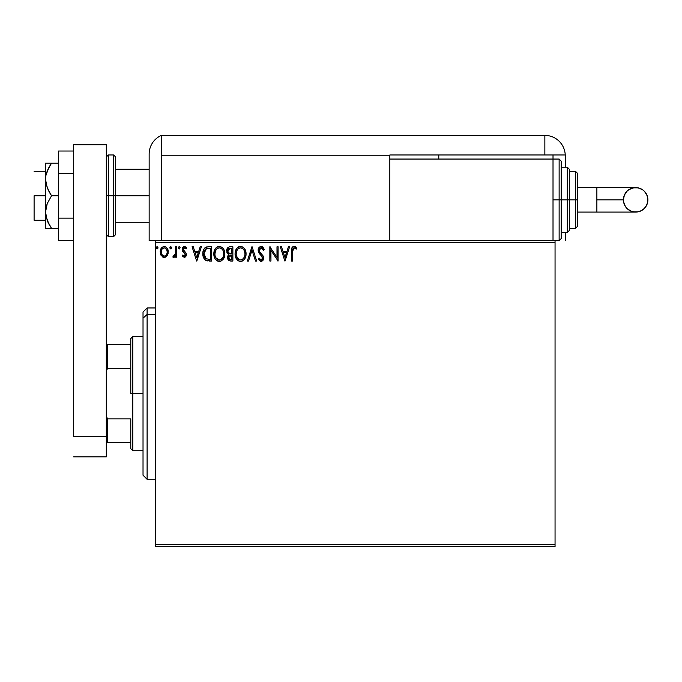 <?xml version="1.0" encoding="UTF-8"?>
<svg xmlns="http://www.w3.org/2000/svg" width="682" height="682" viewBox="0 0 682 682"><rect width="100%" height="100%" fill="white"/><g stroke="black" fill="none" stroke-linecap="round" stroke-linejoin="round"><path stroke-width="1.02" d="M155.257 546.606L555.054 546.606L155.257 546.606L155.257 242.681L555.054 242.681L555.054 544.568L155.257 544.568L155.257 546.606M555.054 240.644L553.017 240.644L555.054 240.644L555.054 546.606L555.054 544.568L155.257 544.568L155.257 240.644L155.257 242.681L555.054 242.681L555.054 240.644L559.129 240.644L559.129 199.852L559.129 240.644L559.129 199.852L553.017 199.852L559.129 199.852L559.129 159.051L561.175 161.097L561.175 238.606L561.175 199.852L559.129 199.852L559.129 159.051L559.129 199.852L561.175 199.852L561.175 238.606L559.129 240.644M389.831 240.644L155.257 240.644L553.017 240.644L553.017 159.051L389.831 159.051L389.831 155.794L389.831 240.644L389.831 159.051L553.017 159.051L553.017 240.644L389.831 240.644M167.192 255.656L168.198 251.019L167.278 248.41L165.999 247.08L164.226 246.577L162.461 247.08L160.432 250.106L160.79 254.812L163.348 257.267L165.112 257.267L166.63 256.347L168.258 251.948C168.284 248.99 166.945 247.199 164.226 246.577C161.515 247.199 160.176 248.99 160.202 251.948L161.267 255.665L164.226 257.378L167.192 255.656M175.581 246.765L176.681 246.765L175.581 246.765L175.334 254.207L174.754 255.545L173.356 255.912L172.836 257.02L174.319 257.216L175.581 255.665L175.581 257.199L176.681 257.199L176.681 246.765L176.681 257.199L176.681 246.765L175.581 246.765L175.41 253.849L172.836 257.02L173.671 257.378L175.581 255.665L175.581 257.199L176.681 257.199L175.581 257.199M186.374 254.889L186.033 253.039L186.382 254.642L184.293 257.378L182.171 255.895L184.532 257.37L185.632 256.79L186.357 255.119L186.033 253.039L183.27 249.544L184.046 248.018L185.086 247.958L186.118 248.964L186.749 247.992L184.831 246.603L183.015 247.234L182.196 249.066L182.367 250.823L184.907 253.585L185.265 254.94L184.464 256.065L182.81 255L182.171 255.895L184.285 257.378M208.325 246.765L205.325 247.515L203.756 249.45L202.921 252.468L203.168 256.475L203.969 258.495L205.794 260.371L211.642 261.044L211.642 246.765L208.325 246.765C204.515 247.285 202.69 249.603 202.852 253.721C202.69 256.654 203.765 258.921 206.083 260.524L211.642 261.044L211.642 246.765L211.642 261.044L209.476 261.044M230.022 246.765L232.877 246.765L229.288 246.841L227.115 248.674L226.893 252.314L228.905 254.463L227.882 255.818L227.609 258.188L229.169 260.737L232.877 261.044L232.877 246.765L232.877 261.044L232.877 246.765L230.022 246.765C227.788 247.106 226.663 248.461 226.654 250.814L228.905 254.463L227.566 257.506C227.592 259.757 228.683 260.933 230.857 261.044L232.877 261.044L230.857 261.044M248.538 261.044L247.336 261.044L251.914 246.765L247.336 261.044L248.538 261.044L252.008 250.209L255.477 261.044L256.671 261.044L252.101 246.765L256.671 261.044L252.101 246.765L247.336 261.044L248.538 261.044L252.008 250.209L255.477 261.044L256.671 261.044L255.477 261.044M276.994 246.765L276.994 257.387L269.85 246.765L269.85 261.044L270.95 261.044L270.95 250.396L278.094 261.044L278.094 246.765L276.994 246.765L278.094 246.765L276.994 246.765L276.994 257.387L269.85 246.765L269.85 261.044L270.95 261.044L270.95 250.396L278.094 261.044L278.094 246.765L277.864 261.044M292.552 251.539L293.345 248.129L294.454 247.916L296.201 249.143L296.764 248.043L294.07 246.398L292.595 246.91L291.743 248.231L291.453 261.044L292.552 261.044L292.552 251.539L294.078 247.864L296.201 249.143L296.764 248.043L294.07 246.398C291.887 247.14 291.018 248.811 291.453 251.402L291.453 261.044L292.552 261.044L292.569 250.447M288.426 246.765L289.62 246.765L285.05 261.044L289.62 246.765L288.426 246.765L286.96 251.343L282.953 251.343L281.487 246.765L280.285 246.765L284.863 261.044L289.62 246.765L288.426 246.765L286.96 251.343L282.953 251.343L281.487 246.765L280.285 246.765L284.863 261.044L280.285 246.765L281.487 246.765M261.155 246.398L258.904 247.702L258.137 250.26L258.845 252.8L262.357 257.157L262.451 258.776L261.709 259.791L260.43 259.757L259.177 258.111L258.325 258.99L259.382 260.601L261.078 261.411L263.022 260.294L263.593 257.506L262.962 255.724L259.595 251.684L259.365 249.424L261.232 247.864L262.655 248.725L263.474 250.243L264.36 249.518L262.792 247.012L261.155 246.398C259.16 246.833 258.154 248.12 258.137 250.26L262.536 258.137L261.095 259.944L259.177 258.111L258.325 258.99L261.078 261.411L263.627 258.077L263.064 255.903L259.595 251.684L259.237 250.285L261.232 247.864L263.474 250.243L264.36 249.518L260.814 246.415M246.057 253.84C246.108 249.774 244.275 247.293 240.55 246.398C236.825 247.327 235 249.834 235.077 253.909C235 258.026 236.859 260.524 240.635 261.411C244.327 260.439 246.134 257.915 246.057 253.84L244.727 248.964L242.971 247.114L240.865 246.407L239.28 246.577L237.157 247.984L235.784 250.141L235.094 253.269L235.375 256.475L236.398 258.845L238.18 260.703L239.987 261.368L241.897 261.206L244.011 259.791L245.418 257.438L246.04 254.48M224.821 253.84L224.097 250.089L222.707 247.95L220.576 246.577L218.044 246.577L215.921 247.984L214.549 250.141L213.858 253.269L214.139 256.475L215.162 258.845L216.944 260.703L220.661 261.206L223.543 258.759L224.821 253.84C224.872 249.774 223.04 247.293 219.314 246.398C215.597 247.327 213.773 249.834 213.841 253.909C213.764 258.026 215.623 260.524 219.399 261.411C223.099 260.439 224.907 257.915 224.821 253.84L224.804 253.201M200.193 246.765L201.395 246.765L196.817 261.044L201.395 246.765L200.193 246.765L198.726 251.343L194.72 251.343L193.253 246.765L192.06 246.765L196.629 261.044L201.395 246.765L200.193 246.765L198.726 251.343L194.72 251.343L193.253 246.765L192.06 246.765L196.629 261.044L192.06 246.765L193.253 246.765M180.159 247.771L179.238 246.577L178.326 247.771L179.238 248.964L180.159 247.771L179.238 248.964L180.159 247.771L179.238 246.577L178.326 247.771L179.238 248.964L178.326 247.771L179.238 246.577L180.159 247.771M171.736 247.771L170.824 246.577L169.903 247.771L170.824 248.964L171.736 247.771L170.824 248.964L171.736 247.771L170.824 246.577L169.903 247.771L170.824 248.964L169.903 247.771L170.824 246.577L171.736 247.771M157.09 246.577L158.011 247.771L156.954 246.594L156.229 248.18L156.886 248.93L157.781 248.555L158.011 247.771L157.09 248.964L158.011 247.771L157.09 248.964L156.178 247.771L157.09 248.964L156.178 247.771L157.09 246.577L156.178 247.771M292.552 261.044L291.453 261.044M291.461 250.72L291.487 250.038M291.487 249.953L291.546 249.254M291.777 248.12L291.998 247.634M292.015 247.609L291.743 248.231M294.479 246.432L295.587 246.91M296.764 248.043L296.201 249.143L295.536 248.572M295.4 248.47L293.806 247.898M292.834 248.811L292.672 249.339M292.604 249.893L292.569 250.43M284.957 257.6L283.422 252.8L286.491 252.8L284.957 257.6L283.422 252.8L286.491 252.8L284.957 257.6M270.95 261.044L269.85 261.044L270.106 246.765M262.297 246.679L264.36 249.518L263.474 250.243L263.107 249.459M261.445 247.881L260.865 247.898M260.038 248.325L259.544 248.964M259.245 250.064L259.262 250.644M259.237 250.285L259.774 251.999M263.593 258.666L263.491 259.22M263.022 260.294L263.482 259.228L263.022 260.285M262.647 260.737L261.658 261.334M260.584 261.351L259.117 260.285M258.325 258.99L259.348 258.418M259.91 259.288L260.43 259.757M261.709 259.791L262.178 259.356M262.459 258.759L262.536 258.137M261.675 256.065L262.238 256.884M260.047 254.377L259.646 253.917M259.612 253.883L259.211 253.363M258.546 252.204L258.325 251.556M258.563 248.291L258.896 247.719M258.913 247.685L260.481 246.483M260.217 248.197L260.805 247.916M246.04 254.497L245.571 257.02M245.75 256.389L245.136 258.094M245.128 258.12L244.003 259.799M242.374 261.018L241.905 261.206M239.987 261.368L238.623 260.95M238.163 260.695L237.566 260.234M237.174 259.851L235.605 257.225M235.341 256.338L235.145 255.213M235.094 253.269L235.247 251.948M235.563 250.737L235.776 250.158M237.166 247.967L237.762 247.404M238.129 247.131L238.581 246.858M239.288 246.577L239.893 246.441M241.206 246.441L241.803 246.577M243.107 247.208L244.719 248.947M244.881 249.211L245.324 250.072M245.332 250.089L244.361 248.436M245.452 250.388L245.75 251.3M237.157 247.984L236.381 249.007L237.157 247.984M240.328 247.873L240.584 247.864C243.551 248.606 245.008 250.601 244.957 253.849L244.906 252.843M241.096 247.898L242.136 248.231L241.096 247.898M242.732 248.606L243.977 250.047M244.795 252.144L244.957 253.849C245.026 257.123 243.568 259.151 240.584 259.944C237.592 259.186 236.117 257.174 236.168 253.909L236.185 254.429L236.168 253.909C236.1 250.618 237.575 248.598 240.584 247.864M244.395 256.884L243.517 258.384M236.228 254.94L236.185 254.429M238.649 259.331L236.415 255.955M239.177 259.629L239.68 259.816M240.073 259.902L239.092 259.586M239.084 248.205L239.561 248.018M236.415 251.854L236.168 253.909L236.739 250.865L238.044 248.913L236.986 250.328M241.3 259.859L241.888 259.663M242.076 259.569L241.104 259.902M244.139 257.438L242.528 259.305M244.898 254.88L244.719 255.895M229.126 260.712L228.01 259.51M227.865 259.186L227.609 258.188M227.745 258.828L227.618 258.205M227.652 256.611L227.882 255.81M228.393 254.207L227.924 253.883M227.609 253.576L226.663 250.447M226.697 250.081L227.106 248.683M227.174 248.555L227.49 248.043M226.987 252.57L227.2 253.013M228.376 260.089L228.879 260.567M227.993 252.016L227.933 249.748L227.754 250.814L230.525 248.231L231.778 248.231L231.778 253.534L229.476 253.372L231.224 253.534L229.476 253.372L227.814 251.462M230.243 259.552L228.666 257.481L231.778 255L231.778 259.578L229.706 259.424M228.93 256.193L228.768 258.29L229.016 256.023M231.215 255L230.201 255.094L231.778 255L231.778 259.578L230.644 259.578M229.723 255.273L230.201 255.094M229.024 248.461L229.689 248.282M227.933 249.748L228.155 249.288M229.143 259.024L228.768 258.29M224.804 254.497L224.753 255.111M224.182 257.438L223.901 258.103M223.892 258.12L222.784 259.782M222.775 259.791L223.185 259.296M221.488 260.839L220.67 261.206M218.112 261.232L217.388 260.95M216.936 260.695L216.33 260.234M215.955 259.868L215.171 258.862M214.549 257.685L214.37 257.225M214.105 256.338L213.909 255.213M214.327 250.737L214.54 250.158M215.145 249.007L215.512 248.478M215.93 247.967L216.526 247.404M216.893 247.131L217.353 246.858M218.052 246.577L218.658 246.441M219.971 246.441L220.567 246.577M221.872 247.208L223.491 248.947M223.653 249.211L224.097 250.098M224.216 250.388L224.514 251.3M223.491 248.964L223.125 248.436M215.18 251.854L214.941 253.909C214.864 250.618 216.339 248.598 219.348 247.864L218.828 247.898L219.348 247.864C222.315 248.606 223.773 250.601 223.722 253.849C223.79 257.123 222.332 259.151 219.348 259.944L217.413 259.322L215.981 257.856L219.348 259.944C216.356 259.186 214.881 257.174 214.941 253.909L215.503 250.865L216.816 248.913L215.751 250.328M219.604 247.873L220.363 248.009M214.941 253.909L214.949 254.429L214.941 253.909M214.992 254.94L214.949 254.429M217.848 248.205L218.325 248.018M223.56 252.144L223.67 252.843M221.497 248.606L222.741 250.047M219.348 259.944L219.868 259.902L219.348 259.944M220.064 259.859L220.653 259.663M220.849 259.569L219.868 259.902M223.167 256.884L221.292 259.305M207.754 260.95L207.243 260.882M206.279 260.618L205.649 260.285M205.563 260.234L204.992 259.791M203.534 257.608L203.372 257.182M203.338 257.063L203.176 256.5M203.159 256.449L202.929 255.145M202.852 253.721L202.869 254.215M202.869 253.073L202.921 252.459M203.756 249.459L204.054 248.913M204.071 248.896L204.412 248.393M204.83 247.933L205.299 247.532M206.45 246.995L207.072 246.858M206.296 258.998L203.952 253.721L206.424 248.589L210.542 248.231L210.542 259.578L205.811 258.674M204.319 251.181L204.148 251.811M204.975 249.834L205.87 248.904M206.595 248.521L207.14 248.384M209.024 259.561L208.223 259.51M203.952 253.721L204.106 252.016L203.952 253.721M204.08 255.332L203.986 254.531M204.89 257.6L204.259 256.117M204.617 250.447L204.199 251.59M196.723 257.6L195.188 252.8L198.257 252.8L196.723 257.6L195.188 252.8L198.257 252.8L196.723 257.6M182.81 255L182.171 255.895L182.81 255L184.464 256.065M183.987 256.065L185.282 254.693L184.677 253.312M185.018 255.614L185.018 253.747L183.918 252.672L185.282 254.693L185.018 253.747M184.225 252.911L182.529 251.206L182.171 249.595L182.367 250.823M186.749 247.992L186.118 248.964L186.749 247.992L184.49 246.577L182.179 249.331M183.185 247.072L182.733 247.592M183.484 246.858L184.208 246.603M184.49 246.577L185.172 246.688M185.044 246.645L186.331 247.438M183.611 248.427L183.27 249.544L184.609 247.864L185.981 248.76M183.27 249.544L183.833 250.908M186.118 253.227L183.671 250.729M186.271 255.597L186.118 256.04M179.349 248.947L178.326 247.771M178.343 247.566L178.556 246.986M179.443 246.611L179.929 246.986M172.836 257.02L173.671 257.378L172.836 257.02L173.356 255.912L174.2 256.023M173.356 255.912L173.85 256.1L173.356 255.912M175.334 254.207L175.47 253.406M175.513 252.954L175.538 252.511M175.581 250.993L175.581 250.268M170.926 248.947L169.954 248.18M170.133 246.986L169.92 247.566M166.178 256.739L165.53 257.114M165.538 257.114L165.053 257.276M164.677 257.353L164.226 257.378M163.339 257.259L162.614 256.961M161.267 255.665L161.003 255.23M160.816 254.855L160.475 253.977M160.458 253.9L160.27 252.979M160.202 251.948L160.219 251.488M160.611 249.569L161.182 248.418M161.736 247.685L162.205 247.259M163.313 246.696L165.146 246.696M166.348 247.327L167.252 248.376M167.286 248.418L167.695 249.177M167.883 249.655L168.028 250.115M168.139 250.592L168.198 251.019M168.198 252.92L168.011 253.883M167.721 249.228L167.278 248.41M162.921 248.265L164.234 247.864L162.18 248.99M167.158 251.939L166.996 250.567L167.158 251.939C167.209 254.156 166.229 255.545 164.234 256.1C162.231 255.545 161.259 254.156 161.302 251.939L161.344 252.655L161.302 251.939C161.25 249.731 162.231 248.376 164.234 247.864C166.238 248.376 167.209 249.731 167.158 251.939L167.15 252.297M163.544 255.989L161.949 254.548M161.464 253.329L161.344 252.647M161.464 250.567L161.984 249.28M166.468 249.271L166.169 248.845M165.095 255.921L164.584 256.074M165.982 255.273L165.538 255.665M157.192 248.947L156.741 248.879M243.909 249.936L244.906 252.826M230.78 253.534L230.345 253.508M230.124 253.491L229.689 253.423M228.496 248.828L228.93 248.504M230.525 248.231L231.778 248.231L231.778 253.534L231.224 253.534M215.972 249.944L216.313 249.459M223.159 250.84L223.483 251.811M223.67 254.88L223.483 255.895M215.981 257.856L215.18 255.955M209.365 248.231L210.542 248.231L210.542 259.578L209.826 259.578M205.964 258.785L205.112 257.932M165.538 248.265L166.996 250.567M166.996 253.337L166.834 253.866M147.099 314.445L147.099 307.957L147.099 314.445L155.257 314.445L147.099 314.445L147.099 479.293L147.099 314.445L143.024 318.221L147.099 314.445M143.024 312.032L143.024 318.221L143.024 312.032L147.099 307.957L155.257 307.957M143.024 475.218L143.024 318.221L143.024 475.218L147.099 479.293L155.257 479.293M130.782 344.674L130.782 393.625L132.828 393.625L132.828 336.516L132.828 393.625L143.024 393.625L132.828 393.625L132.828 450.742L132.828 393.625L130.782 393.625L130.782 338.553L130.782 344.674L106.307 344.674L107.534 344.674L107.534 368.399L130.782 368.399L107.534 368.399L107.534 344.674L130.782 344.674M130.782 418.859L130.782 448.696L130.782 418.859L107.534 418.859L106.307 416.063L107.534 418.859L107.534 442.584L130.782 442.584L107.534 442.584L107.534 418.859L130.782 418.859M106.307 371.196L107.534 368.399L106.307 371.196M106.307 442.584L107.534 442.584L106.307 442.584M34.1 195.768L45.523 195.768L34.1 195.768L34.1 220.243L34.1 195.768M113.647 236.569L108.344 236.569L108.344 195.768L108.344 236.569L108.344 195.768L106.307 195.768L113.647 195.768L113.647 236.569L113.647 195.768L113.647 236.569L115.693 234.523L115.693 195.768L149.145 195.768L115.693 195.768L115.693 157.013L115.693 195.768L115.693 157.013L113.647 154.976L108.344 154.976L108.344 195.768L108.344 154.976L108.344 195.768L113.647 195.768L113.647 154.976L113.647 195.768L115.693 195.768L115.693 234.523L115.693 195.768L113.647 195.768L113.647 154.976M106.307 144.772L106.307 456.855L73.673 456.855L106.307 456.855L106.307 436.463L73.673 436.463L73.673 144.772L73.673 436.463L106.307 436.463L106.307 144.772L73.673 144.772L106.307 144.772M73.673 218.146L58.575 218.146L58.575 173.39L73.673 173.39L58.575 173.39L58.575 151.02L73.673 151.02L58.575 151.02L58.575 218.146L73.673 218.146M58.575 240.524L73.673 240.524L58.575 240.524L58.575 218.146L58.575 240.524M45.975 228.402L49.155 228.402L45.523 228.402L45.523 212.085L45.523 228.402L58.575 228.402L51.542 228.402L47.246 220.593L45.523 212.085L47.246 203.577L51.542 195.768L58.575 195.768L51.542 195.768L49.155 191.957L45.975 183.79L45.523 179.451L45.975 175.146L47.246 170.943L51.542 163.134L58.575 163.134L47.246 163.134M47.246 170.943L49.155 166.954L45.975 175.146L45.523 179.451L45.523 163.134L45.975 163.134L45.523 163.134L45.523 212.085L45.523 179.451L47.254 187.985L51.542 195.768L47.246 203.577L45.975 207.771L45.523 212.085L45.975 216.399L49.155 224.583L47.246 220.593M50.067 228.402L51.542 228.402L49.155 224.583L51.542 228.402M47.893 222.093L49.155 224.583M51.542 163.134L49.155 166.954L51.542 163.134L45.975 163.134M48.575 163.134L49.147 163.134M149.145 154.217L149.145 240.644L155.257 240.644L149.145 240.644L149.145 154.584M161.378 240.644L161.378 135.394A20.4 20.4 0 0 0 149.145 154.089A20.4 20.4 0 0 1 161.378 135.394L161.378 155.794L161.378 135.394L161.378 155.794L389.831 155.794L389.831 154.976L544.858 154.976L544.858 135.394L161.378 135.394L544.858 135.394A20.4 20.4 0 0 1 565.25 155.794L565.25 167.209L565.25 155.794A20.4 20.4 0 0 0 544.858 135.394L544.858 154.976L565.233 154.976L389.831 154.976L389.831 155.794L161.378 155.794L161.378 240.644M149.264 151.822L149.188 152.717M149.392 150.927L149.742 149.188M149.179 152.879L149.145 154.089M565.25 232.485L565.25 240.644L565.25 232.485M438.79 159.051L438.79 154.976L438.79 159.051M553.017 159.051L553.017 154.976L553.017 159.051L559.129 159.051M596.878 187.61L635.658 187.61C643.092 188.334 647.175 192.418 647.9 199.852A12.242 12.242 90 0 1 635.658 212.085A12.242 12.242 90 0 1 623.425 199.852L596.878 199.852L596.878 212.085L577.492 212.085L596.878 212.085L596.878 187.61L577.492 187.61L596.878 187.61L596.878 199.852L623.425 199.852L624.354 195.163L627.005 191.199L628.864 189.673L633.271 187.848L638.045 187.848L642.461 189.673L644.319 191.199L646.971 195.163L647.9 199.852L647.661 202.239L646.971 204.532L644.319 208.504L640.347 211.156L638.045 211.855L633.271 211.855L630.978 211.156L627.005 208.504L625.488 206.646L623.655 202.239L623.425 199.852A12.242 12.242 90 0 1 635.658 187.61A12.242 12.242 90 0 1 647.9 199.852C647.175 207.285 643.092 211.36 635.658 212.085L596.878 212.085M561.175 232.485L567.296 232.485L567.296 199.852L567.296 232.485L567.296 199.852L561.175 199.852L567.296 199.852L567.296 167.209L569.334 169.255L569.334 230.448L569.334 199.852L567.296 199.852L567.296 167.209L567.296 199.852L569.334 199.852L569.334 229.86M575.455 199.852L575.455 228.402L575.455 199.852L569.334 199.852L575.455 199.852L575.455 171.293L575.455 199.852L577.492 199.852L575.455 199.852M577.492 226.364L577.492 199.852L577.492 226.364L575.455 228.402L569.334 228.402M577.492 173.33L577.492 199.852L577.492 173.33L575.455 171.293L569.334 171.293M569.334 199.852L569.334 169.255L569.334 199.852M561.175 199.852L561.175 161.097L561.175 199.852M130.782 338.553L132.828 336.516L143.024 336.516M143.024 450.742L132.828 450.742L130.782 448.696M45.523 171.293L34.1 171.293M149.145 169.255L115.693 169.255M149.145 222.289L115.693 222.289M45.523 220.243L34.1 220.243M108.344 154.976L106.307 157.013M108.344 236.569L106.307 234.523M635.658 187.61C628.233 188.334 624.149 192.418 623.425 199.852C624.149 207.285 628.233 211.36 635.658 212.085M567.296 232.485L569.334 230.448M561.175 167.209L567.296 167.209"/></g></svg>
